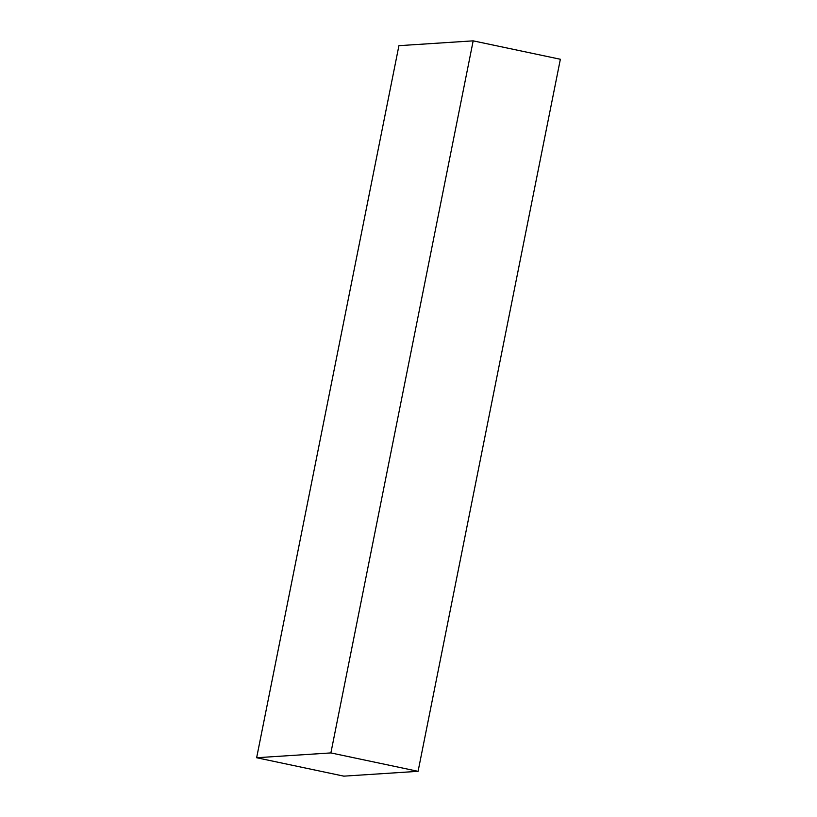 <?xml version="1.0" encoding="UTF-8"?>
<svg xmlns="http://www.w3.org/2000/svg" width="817" height="817" viewBox="0 0 817 817"><rect width="100%" height="100%" fill="white"/><g stroke="black" fill="none" stroke-linecap="round" stroke-linejoin="round"><path stroke-width="1.23" d="M398.921 45.67L473.176 40.85L330.885 752.917L256.64 757.737L398.921 45.67M330.885 752.917L418.079 771.33L560.36 59.263L473.176 40.85M418.079 771.33L343.824 776.15L256.64 757.737"/></g></svg>

